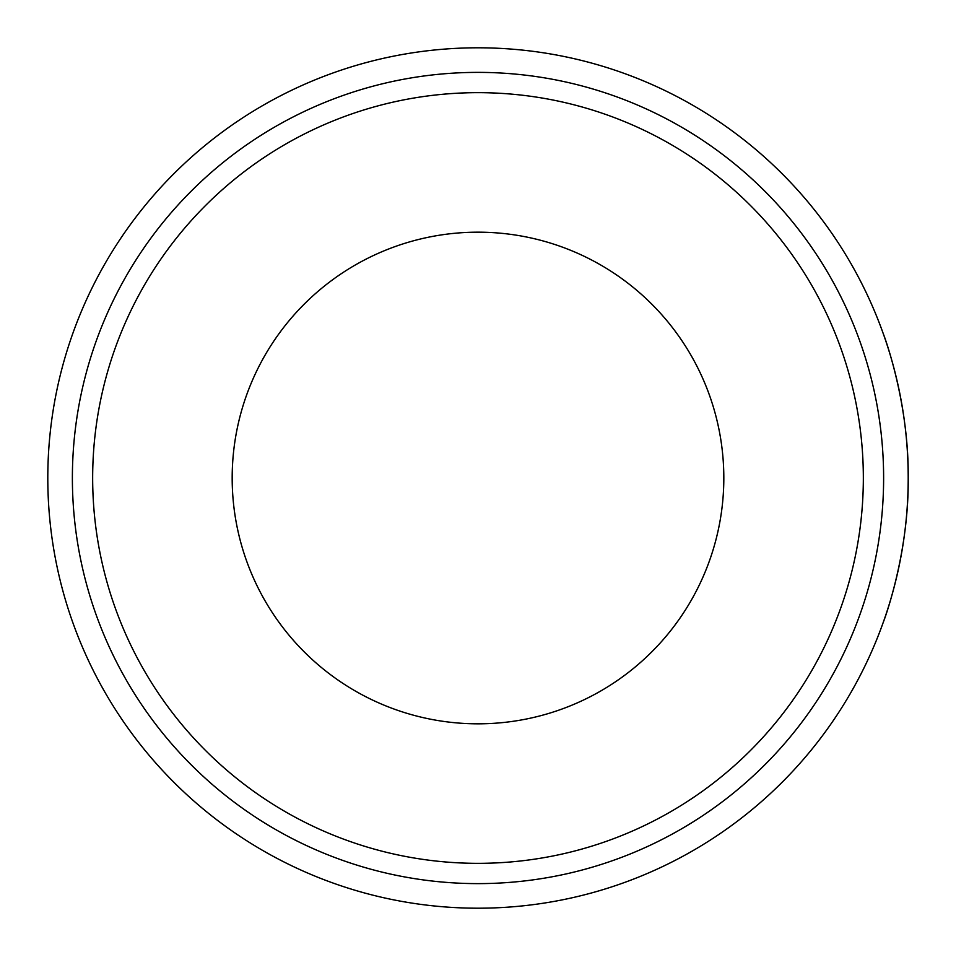 <?xml version="1.0" encoding="UTF-8"?>
<svg xmlns="http://www.w3.org/2000/svg" width="956" height="956" viewBox="0 0 956 956"><rect width="100%" height="100%" fill="white"/><g stroke="black" fill="none" stroke-linecap="round" stroke-linejoin="round"><path stroke-width="1.43" d="M883.619 478A405.619 405.619 0 0 0 478 72.381A405.619 405.619 0 0 0 72.381 478A405.619 405.619 0 0 0 478 883.619A405.619 405.619 0 0 0 883.619 478A405.619 405.619 0 0 1 478 883.619A405.619 405.619 0 0 1 72.381 478M478 908.2A430.2 430.2 0 0 0 908.2 478A430.2 430.2 0 0 0 478 47.8A430.2 430.2 0 0 0 47.8 478A430.2 430.2 0 0 0 478 908.2M908.2 478C909.037 400.899 883.153 332.987 883.595 334.6C883.153 332.987 909.037 400.899 908.2 478C909.037 400.899 883.153 332.987 883.595 334.6C883.153 332.987 909.037 400.899 908.2 478C909.037 555.101 883.153 623.013 883.595 621.4C883.153 623.013 909.037 555.101 908.2 478C909.037 555.101 883.153 623.013 883.595 621.4C883.153 623.013 909.037 555.101 908.2 478M478 723.823A245.823 245.823 0 0 1 232.177 478A245.823 245.823 0 0 1 478 232.177A245.823 245.823 0 0 1 723.823 478A245.823 245.823 0 0 1 478 723.823M863.34 478A385.34 385.34 0 0 0 478 92.66A385.34 385.34 0 0 0 92.66 478A385.34 385.34 0 0 0 478 863.34A385.34 385.34 0 0 0 863.34 478"/></g></svg>
